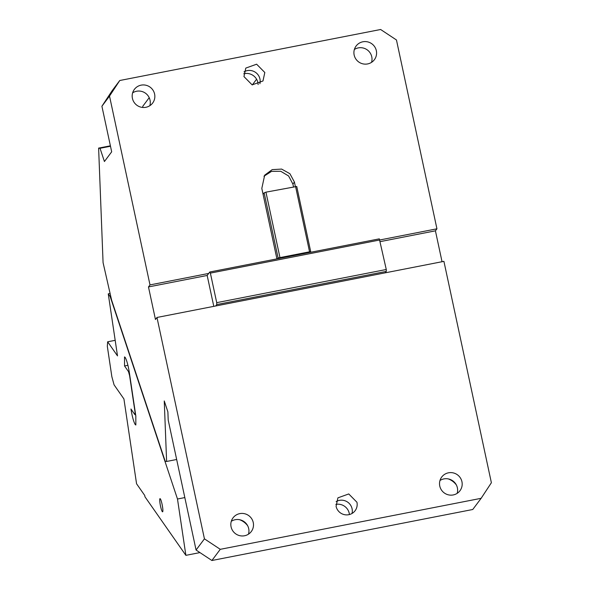 <?xml version="1.0" encoding="UTF-8"?>
<svg xmlns="http://www.w3.org/2000/svg" width="590" height="590" viewBox="0 0 590 590"><rect width="100%" height="100%" fill="white"/><g stroke="black" fill="none" stroke-linecap="round" stroke-linejoin="round"><path stroke-width="0.89" d="M256.576 79.2L252.336 84.923M149.211 97.689L142.773 106.296L142.817 107.461M119.77 80.505L109.519 96.082L101.908 106.244L112.159 90.668L119.77 80.505L380.624 29.5L396.458 39.973L436.939 228.802L210.379 273.111L209.752 272.012L379.311 238.854L386.273 269.497L386.288 271.407L385.226 272.831L443.916 261.355L491.382 482.738L481.13 498.314L472.76 509.495L211.906 560.5L196.072 550.028L204.435 538.847L220.269 549.32L211.906 560.5M213.794 306.358L207.171 275.464L208.69 273.435L150 284.911L109.519 96.082M295.354 186.403L294.417 182.044L289.904 173.711L281.614 169.079L272.197 169.625L264.681 175.171L261.812 188.417L276.917 258.877M154.602 94.046A11.409 11.203 -143.2 0 1 141.135 107.203A11.409 11.203 -143.2 0 1 134.38 89.378A11.409 11.203 -143.2 0 1 154.602 94.046M376.332 50.688A11.409 11.203 -143.2 0 1 362.865 63.845A11.409 11.203 -143.2 0 1 356.109 46.02A11.409 11.203 -143.2 0 1 376.332 50.688M264.814 72.496L256.62 64.199L245.787 68.101L243.95 76.582L252.144 84.879L262.978 80.978L264.814 72.496M110.485 146.246L100.027 148.297L104.423 161.52L111.68 151.822L101.908 106.244M436.939 228.802L435.42 230.83L380.292 241.612M442.043 261.724L435.42 230.83M208.69 273.435L209.752 272.012M263.066 194.28L264.128 192.856L265.943 192.156L296.741 186.477L310.694 251.591L310.104 252.387M132.647 92.837A11.409 11.203 -143.2 0 1 149.831 105.698M354.376 49.479A11.409 11.203 -143.2 0 1 371.553 62.341M100.027 148.297L98.619 148.112L103.073 262.639L111.591 300.052L165.2 461.277L166.609 461.461L164.256 400.949L167.885 411.872L168.202 420.043L196.072 550.028M264.128 192.856L278.089 257.97L310.694 251.591M278.089 257.97L277.492 258.767M295.538 186.366L309.492 251.48M210.379 273.111L216.714 302.655L386.273 269.497M386.288 271.407L216.737 304.565L216.714 302.655M216.737 304.565L215.667 305.989L385.226 272.831M98.619 148.112L110.389 145.811M258.11 84.547A11.409 11.203 36.8 0 0 243.729 73.787M259.88 83.728A10.738 10.546 36.8 0 0 244.017 71.847M207.171 275.464L148.474 286.939L155.458 319.5L156.977 317.464L215.667 305.989M166.609 461.461L176.661 459.492M439.978 480.496A11.409 11.203 -143.2 0 1 457.162 493.358M439.771 486.049A11.409 11.203 -143.2 0 1 453.231 472.892A11.409 11.203 -143.2 0 1 459.986 490.718A11.409 11.203 -143.2 0 1 439.771 486.049M231.295 521.302A11.409 11.203 -143.2 0 1 248.479 534.164M231.081 526.855A11.409 11.203 -143.2 0 1 244.548 513.706A11.409 11.203 -143.2 0 1 251.303 531.524A11.409 11.203 -143.2 0 1 231.081 526.855M448.326 478.918A17.449 17.139 -143.2 0 1 456.328 484.906M239.643 519.724A17.449 17.139 -143.2 0 1 247.645 525.72M349.428 514.546A11.409 11.203 36.8 0 0 335.843 504.376M352.009 513.477A10.738 10.546 36.8 0 0 336.145 501.596M356.943 502.245L348.749 493.948L337.915 497.849L336.079 506.323A10.738 10.546 -143.2 0 0 355.106 510.719A10.738 10.546 -143.2 0 0 356.943 502.245M293.473 186.772L292.898 184.073L288.606 175.975L280.715 171.262L271.584 171.358L263.959 176.218M265.943 192.156L279.896 257.269M220.269 549.32L481.13 498.314M204.435 538.847L156.977 317.464M150 284.911L148.474 286.939M115.183 340.319L107.653 341.794L107.321 346.293L111.849 376.678L114.069 384.842L123.922 398.943L136.563 483.771L144.757 495.489L144.941 496.758L185.88 555.345L199.944 552.594M110.101 293.488L108.258 293.85L117.506 355.888L107.653 341.794M108.258 293.85L110.183 296.6L177.487 499.015L185.88 555.345M135.184 424.52C133.598 421.688 132.19 416.525 130.958 409.01L134.926 414.689L135.088 412.432L129.616 375.719L128.509 371.634L124.542 365.962L124.527 356.921L125.176 357.415C126.761 360.239 128.17 365.409 129.402 372.917L135.818 415.965L135.833 425.007L135.184 424.52M162.243 511.56A6.711 0.951 -101.1 0 0 162.589 511.81A6.711 0.951 -101.1 0 0 162.42 506.058A6.711 0.951 -101.1 0 0 160.355 498.897A6.711 0.951 -101.1 0 0 160.015 498.639A6.711 0.951 -101.1 0 0 160.185 504.391A6.711 0.951 -101.1 0 0 162.243 511.56M135.604 414.549L134.926 414.689M128.509 371.634L129.18 371.508M127.912 365.298L124.542 365.962M184.825 497.577L177.487 499.015M110.78 296.482L110.183 296.6M294.417 182.044L292.898 184.073"/></g></svg>
